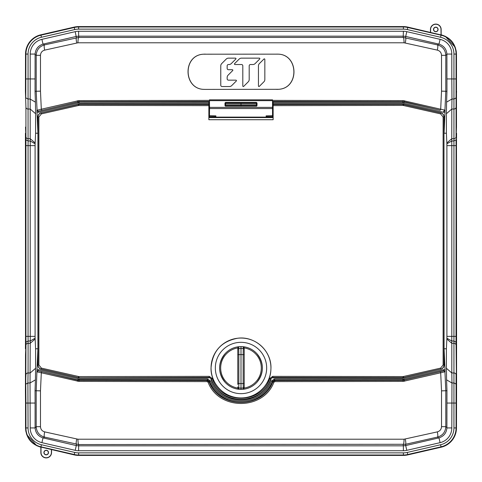 <?xml version="1.0" encoding="UTF-8"?>
<svg xmlns="http://www.w3.org/2000/svg" width="482" height="482" viewBox="0 0 482 482"><rect width="100%" height="100%" fill="white"/><g stroke="black" fill="none" stroke-linecap="round" stroke-linejoin="round"><path stroke-width="0.72" d="M35.114 338.183L35.096 336.376L28.058 336.376L28.058 145.624L30.197 145.624L30.239 341.009L28.101 341.009L28.058 372.96L30.197 372.96L35.602 368.278L35.602 348.745L35.114 338.183L30.239 341.009L30.035 382.985L27.896 382.985L28.058 427.932A17.244 17.244 51.5 0 0 41.428 444.741L40.856 447.206L40.856 452.556L40.856 447.212C31.288 444.332 26.179 437.909 25.528 427.932L25.528 403.054L25.528 427.932L25.926 427.932A19.382 19.382 51.5 0 0 40.946 446.82L74.246 454.508L74.162 454.894L41.006 447.085L41.006 452.556A5.2 5.2 0 0 0 46.206 457.749A5.2 5.2 0 0 0 51.405 452.556L51.405 449.489M407.838 454.894L407.272 452.429A17.25 17.25 -7 0 1 403.392 452.869L403.392 455.4A19.78 19.78 -0.7 0 0 407.838 454.894L441.138 447.206A19.774 19.774 -51.5 0 0 456.472 427.932A19.78 19.78 -51.5 0 1 441.138 447.206L407.838 454.894A19.78 19.78 0 0 1 403.392 455.4L78.608 455.4A19.78 19.78 7.6 0 1 74.162 454.894M456.575 348.727L456.472 145.624L456.575 390.703L456.472 427.932L456.074 427.932L456.074 403.054L456.472 403.054L456.472 427.932M25.528 427.956L25.811 431.251M26.661 434.523L36.861 445.82M25.426 133.273L25.528 336.376L25.528 145.624L25.926 145.624L25.926 336.376L28.058 336.376L28.101 341.009L25.968 342.202L25.763 384.178L27.896 382.985L28.058 372.96A2.139 1.85 180 0 0 25.926 374.743L25.528 384.534L25.528 354.897L25.426 390.703L25.528 403.054L25.926 403.054L25.926 427.932L28.058 427.932M74.162 27.106L40.862 34.794L74.162 27.106L74.246 27.492A19.382 19.382 0 0 1 78.608 26.992L78.608 26.6A19.78 19.78 179.3 0 0 74.162 27.106A19.78 19.78 0 0 1 78.608 26.6L403.392 26.6A19.78 19.78 -172.4 0 1 407.838 27.106L440.994 34.915L441.144 29.444L441.144 34.788C450.712 37.668 455.821 44.091 456.472 54.068L456.472 78.946L456.472 54.068L456.074 54.068A19.382 19.382 51.5 0 0 441.054 35.18L440.572 37.259L407.272 29.571A17.25 17.25 -173.9 0 0 403.392 29.131L78.608 29.131A17.25 17.25 173 0 0 74.728 29.571L41.428 37.259A17.244 17.244 128.5 0 0 28.058 54.068L28.058 78.946L25.528 78.946L25.528 54.068A19.78 19.78 -51.5 0 1 40.862 34.794A19.774 19.774 128.5 0 0 25.528 54.068L25.926 54.068L25.763 97.822L27.896 99.015L30.035 99.015L35.409 102.136L35.047 91.285L40.476 91.134L41.307 109.221L78.861 100.605L209.471 100.383L209.471 99.828L209.537 108.552L272.463 108.552M456.472 54.044L456.189 50.749M455.339 47.477L445.139 36.18M25.426 348.727L25.528 336.376L25.63 348.727L25.968 342.202L25.926 336.376L25.528 336.376M446.398 113.722L446.591 102.136L451.965 99.015L451.803 109.04L446.398 113.722L446.398 133.255L446.886 143.817L451.761 140.991L451.803 109.04L453.942 109.04A2.139 1.85 0 0 0 456.074 107.257L456.472 97.466L456.472 127.103L456.472 78.946L451.803 78.946L451.803 54.068A15.105 15.105 -128.5 0 0 440.09 39.343L406.79 31.655L405.711 36.433L438.988 44.121L440.09 39.343M456.575 133.273L456.472 145.624L456.37 133.273L456.074 136.888A2.139 1.85 180 0 1 453.942 138.677L451.803 138.677L446.862 142.955M256.478 106.191L241 106.191L241 105.305L256.448 105.305L256.478 106.191L257.002 105.636L257.02 103.04L256.496 102.431L256.448 102.931L225.552 102.931L225.504 102.431L224.98 103.04L224.998 105.636L225.522 106.191L241 106.191M272.619 104.986L272.535 115.71L272.529 99.828L272.529 100.383L403.139 100.605L402.964 101.672L272.547 101.455L273.059 101.967L273.077 104.98M224.998 105.636L225.022 103.461L225.552 102.931L225.546 103.461L241 103.461L241 102.431L225.504 102.431M241 102.431L256.496 102.431M273.077 112.589L273.077 117.578L272.673 116.74L266.13 116.74L266.13 115.861L266.13 117.108L215.87 117.108L215.87 115.861L215.87 116.74L209.327 116.74L209.315 117.186L215.87 117.108M272.547 101.455L272.529 100.383M272.547 115.258L272.535 115.71L266.13 115.861M272.661 112.583L272.673 116.74M272.685 117.186L266.13 117.108M209.537 108.558L209.465 115.71L215.87 115.861M273.077 117.578L208.923 117.578L209.315 117.186M446.398 133.255L444.079 133.201L445.091 110.264L443.783 111.258L443.542 112.3L402.934 103.04L273.077 103.04M445.037 369.899L444.079 348.799L446.398 348.745L446.398 368.278L451.803 372.96L451.965 382.985L446.591 379.864L446.953 390.715L441.524 390.866L440.693 372.779L403.139 381.395L274.873 381.617L274.836 380.545L402.964 380.328L443.633 370.881L443.542 369.7L445.037 369.899L445.091 371.736L443.783 370.742L404.133 379.894L403.892 378.852L443.542 369.7M35.602 348.745L37.921 348.799L36.909 371.736L38.217 370.742L38.458 369.7L79.066 378.96L207.501 378.96L210.453 380.919A33.168 33.168 0 0 0 271.547 380.919L274.499 378.96L403.892 378.852M208.923 104.98L208.923 103.04L78.108 103.148L38.458 112.3L38.217 111.258L36.909 110.264L37.921 133.201L35.602 133.255L35.602 113.722L30.197 109.04L30.197 54.068A15.105 15.105 -51.5 0 1 41.91 39.343L75.21 31.655A15.111 15.111 -6 0 1 78.608 31.27L403.392 31.27A15.111 15.111 5.6 0 1 406.79 31.655M208.923 117.578L208.923 112.589M403.139 100.605L440.693 109.221L441.524 91.134L446.953 91.285L446.591 102.136M441.524 55.322C441.325 52.604 439.933 50.875 437.337 50.128L404.055 42.79L77.945 42.79L44.663 50.128C42.067 50.875 40.675 52.604 40.476 55.322L36.198 55.322C36.59 49.887 39.355 46.417 44.501 44.922L78.807 37.445L403.193 37.445L437.499 44.922C442.645 46.417 445.416 49.887 445.802 55.322L441.524 55.322L441.524 91.134M205.187 89.399L204.308 89.369C183.172 89.471 182.347 55.129 203.458 54.201L277.692 54.147C298.828 54.038 299.653 88.387 278.542 89.309L205.187 89.399M209.327 116.74L209.339 112.583M209.381 104.986L209.453 115.258M209.471 100.383L209.453 101.455L79.036 101.672L38.217 111.258L77.867 102.106L78.108 103.148M208.923 103.04L208.941 101.967L209.453 101.455M35.409 102.136L35.602 113.722M35.114 143.817L35.096 145.624L30.197 145.624L30.239 140.991L35.114 143.817L35.602 133.255M25.528 127.103L25.926 136.888L25.926 107.257A2.139 1.85 0 0 0 28.058 109.04L30.197 109.04L30.197 138.677L35.138 142.955M35.096 336.376L35.096 145.624M35.602 368.278L35.409 379.864L30.035 382.985L30.197 427.932A15.105 15.105 -128.5 0 0 41.91 442.657L75.21 450.345L76.289 445.567L43.012 437.879L41.91 442.657M274.873 381.617L273.89 382.256C263.371 410.501 218.665 410.556 208.11 382.256L207.127 381.617L78.861 381.395L41.307 372.779L40.476 390.866L35.047 390.715L35.409 379.864M207.127 381.617L207.164 380.545L209.122 381.834L209.471 381.334L207.501 380.033L207.501 378.96M274.499 378.96L274.499 380.033L272.529 381.334L272.878 381.834C262.678 409.236 219.352 409.284 209.122 381.834L208.11 382.256M446.591 379.864L446.398 368.278M446.886 338.183L446.904 336.376L451.803 336.376L451.803 145.624L453.942 145.624L453.942 336.376L451.803 336.376L451.761 341.009L446.886 338.183L446.398 348.745M456.472 336.376L453.942 336.376L453.942 343.323A2.139 1.85 0 0 1 456.074 345.112L456.472 384.534L456.472 354.897L456.032 342.202L453.899 341.009L451.761 341.009L451.803 343.323L453.942 343.323L453.942 372.96L451.803 372.96L451.803 343.323L446.862 339.045M446.904 336.376L446.886 143.817M446.904 145.624L451.803 145.624L451.761 140.991L453.899 140.991L456.032 139.798L456.074 145.624L456.472 145.624M404.585 100.774L404.169 101.816L402.934 101.967L273.059 101.967M446.953 91.285L446.904 54.448L445.802 55.322L445.802 91.255L444.94 110.125L440.693 109.221L440.241 110.264L404.169 101.816L402.934 101.967L402.934 103.04M403.892 103.148L404.133 102.106L440.241 110.264M438.988 44.121C443.789 45.712 446.428 49.025 446.898 54.068L446.904 54.448M438.62 44.031L437.499 44.922C437.981 45.41 437.927 47.146 437.337 50.128M405.266 42.922C405.88 39.922 405.989 38.186 405.597 37.717L405.711 36.433L403.362 36.168L78.638 36.168L78.608 31.27M41.91 39.343L43.012 44.121L76.289 36.433L78.638 36.168L78.807 37.445A5.344 0.868 -89.8 0 0 77.945 42.79M403.392 31.27L403.193 37.445A5.344 0.868 89.8 0 1 404.055 42.79M75.21 31.655L76.403 37.717C76.011 38.186 76.12 39.922 76.734 42.922M44.663 50.128C44.073 47.146 44.019 45.41 44.501 44.922L43.38 44.031M36.909 110.264L41.307 109.221L41.759 110.264M77.415 100.774L77.867 102.106L79.066 101.967L78.861 100.605M43.012 44.121C38.211 45.712 35.572 49.025 35.102 54.068L35.047 91.285M25.426 91.297L25.926 107.257L25.426 91.297L25.528 54.068M25.528 145.624L25.63 133.273L25.968 139.798L28.101 140.991L30.239 140.991L30.197 138.677L28.058 138.677L28.058 78.946L35.096 78.946M456.575 390.703L456.237 384.178L454.104 382.985L451.965 382.985L451.803 427.932A15.105 15.105 -51.5 0 1 440.09 442.657L406.79 450.345A15.111 15.111 174 0 1 403.392 450.73L78.608 450.73A15.111 15.111 -174.4 0 1 75.21 450.345M51.55 449.676L51.55 452.556A5.344 5.344 0 0 1 46.206 457.9A5.344 5.344 0 0 1 40.856 452.556L41.006 452.556M46.206 454.695A2.139 2.139 0 0 0 48.345 452.556A2.139 2.139 0 0 0 46.206 450.417A2.139 2.139 0 0 0 44.067 452.556A2.139 2.139 0 0 0 46.206 454.695M46.206 450.266A2.289 2.289 0 0 1 48.495 452.556A2.289 2.289 0 0 1 46.206 454.839A2.289 2.289 0 0 1 43.916 452.556A2.289 2.289 0 0 1 46.206 450.266M35.047 390.715L35.096 403.054L25.926 403.054L25.763 384.178L25.426 390.703M405.266 439.078C405.88 442.078 405.989 443.814 405.597 444.284L78.807 444.555L44.501 437.078C39.355 435.583 36.584 432.113 36.198 426.678L40.476 426.678C40.675 429.396 42.067 431.125 44.663 431.872L77.945 439.21L404.055 439.21L437.337 431.872C439.933 431.125 441.325 429.396 441.524 426.678L445.802 426.678C445.41 432.113 442.645 435.583 437.499 437.078L405.597 444.284L405.711 445.567L438.988 437.879C443.789 436.288 446.428 432.975 446.898 427.932L446.953 390.715M406.79 450.345L405.711 445.567L403.362 445.832L403.193 444.555A5.344 0.868 90.2 0 0 404.055 439.21M78.608 450.73L78.638 445.832L403.362 445.832L403.392 450.73M77.945 439.21A5.344 0.868 -90.2 0 0 78.807 444.549L78.638 445.832L76.289 445.567L76.403 444.284C76.011 443.814 76.12 442.078 76.734 439.078M43.012 437.879C38.211 436.288 35.572 432.975 35.102 427.932L36.198 426.678L36.198 390.745L36.909 371.736M35.096 403.054L35.096 427.552M41.759 371.736L41.307 372.779L37.06 371.875A1.066 1.066 133.3 0 1 38.367 370.881L77.831 380.184L79.036 380.328L79.066 378.96M78.861 381.395L79.036 380.328L207.164 380.545L207.501 380.033L77.867 379.894L77.415 381.226M273.89 382.256L272.878 381.834L274.836 380.545L274.499 380.033L404.133 379.894L404.585 381.226M445.091 371.736L440.693 372.779L440.241 371.736M403.139 381.395L402.934 378.96M437.337 431.872C437.927 434.854 437.981 436.59 437.499 437.078L438.62 437.969M43.38 437.969L44.501 437.078C44.019 436.59 44.073 434.854 44.663 431.872M446.904 78.946L451.803 78.946L451.965 99.015L454.104 99.015L456.237 97.822L456.575 91.297M430.45 32.324L430.45 29.444A5.344 5.344 0 0 1 435.794 24.1A5.344 5.344 0 0 1 441.144 29.444L440.994 29.444A5.2 5.2 0 0 0 435.794 24.251A5.2 5.2 0 0 0 430.595 29.444L430.595 32.511M435.794 27.305A2.139 2.139 0 0 0 433.655 29.444A2.139 2.139 0 0 0 435.794 31.583A2.139 2.139 0 0 0 437.933 29.444A2.139 2.139 0 0 0 435.794 27.305M407.272 29.571L407.754 27.492L441.054 35.18L440.994 29.444M435.794 27.161A2.289 2.289 0 0 1 438.084 29.444A2.289 2.289 0 0 1 435.794 31.734A2.289 2.289 0 0 1 433.505 29.444A2.289 2.289 0 0 1 435.794 27.161M205.248 54.111L203.518 54.201C182.443 55.129 183.268 89.471 204.368 89.369L205.248 89.399M276.752 89.399L278.482 89.309C299.557 88.387 298.732 54.038 277.632 54.147L276.752 54.111M241 103.461L256.454 103.461L256.448 102.931A0.536 0.524 5.7 0 1 256.978 103.461L256.454 103.461L256.454 104.841L225.022 104.841A0.536 0.464 1.7 0 0 225.552 105.305L241 105.305L241 103.461M257.002 105.636L256.978 104.841L256.454 104.841L256.448 105.305A0.536 0.464 -1.7 0 0 256.978 104.841L257.02 103.04M225.522 106.191L225.546 103.461L225.022 103.461L224.98 103.04M41.235 112.758C39.138 113.354 38.03 114.74 37.921 116.921L38.03 117.012C38.186 114.837 39.295 113.451 41.356 112.848L79.066 104.106L208.387 104.106L208.845 104.564L208.863 105.636L78.921 105.413L41.386 113.891L38.885 117.012L38.885 364.988L41.386 368.109L78.921 376.587L209.236 376.364L212.255 378.472C220.262 404.778 261.774 404.723 269.745 378.472L270.721 378.84C262.473 406.007 219.557 406.067 211.279 378.84L210.953 379.28A32.101 32.101 0 0 0 271.047 379.28L270.721 378.84L272.734 377.436L273.053 377.894L402.934 377.894L403.627 377.575L402.934 377.894M37.921 116.921L37.921 365.079C38.03 367.26 39.138 368.646 41.235 369.242L41.386 368.109M212.255 378.472L211.279 378.84L209.266 377.436L208.947 377.894L79.066 377.894L41.235 369.242M440.765 369.242C442.862 368.646 443.97 367.26 444.079 365.079L443.97 364.988C443.814 367.163 442.705 368.549 440.644 369.152L403.651 377.81M269.745 378.472L272.764 376.364L403.079 376.587L440.614 368.109L443.115 364.988L443.115 117.012L440.614 113.891L403.079 105.413L273.137 105.636L273.155 104.564L402.904 104.347L440.644 112.848C442.705 113.451 443.814 114.837 443.97 117.012L444.079 365.079M444.079 116.921C443.97 114.74 442.862 113.354 440.765 112.758L440.614 113.891M273.155 104.564L273.613 104.106L402.934 104.106L440.765 112.758M273.137 105.636L273.137 119.723L208.863 119.723L208.863 105.636M211.032 367.995C212.423 351.227 221.358 341.298 237.843 338.207C254.833 335.936 271.384 350.607 270.968 367.995L270.8 371.158C269.577 386.504 254.713 399.156 239.397 397.909C223.913 397.463 210.598 383.244 211.032 367.995M403.561 105.468L403.651 104.19M402.934 104.106L403.079 105.413M440.614 368.109L440.644 369.152L403.627 377.575L403.561 376.532M79.066 377.894L78.921 376.587M209.236 376.364L209.266 377.436L78.349 377.81M272.764 376.364L272.734 377.436L402.904 377.653L403.079 376.587M78.439 376.532L78.373 377.575L41.356 369.152C39.295 368.549 38.186 367.163 38.03 364.988L37.921 365.079M41.386 113.891L41.356 112.848L79.096 104.347L208.845 104.564M78.921 105.413L79.066 104.106M78.349 104.19L78.439 105.468M215.333 367.995A25.667 25.667 0 0 0 241 393.655A25.667 25.667 0 0 0 266.667 367.995A25.667 25.667 0 0 0 241 342.328A25.667 25.667 0 0 0 215.333 367.995M238.753 389.263L237.795 388.197L237.795 386.895A1.066 1.066 -0 0 0 238.729 387.956L238.753 389.263L241 389.384L241 388.106L238.729 387.956L238.843 383.552L243.157 383.552L243.271 387.956L241 388.106L241 354.505L238.843 354.692L238.723 348.486L243.277 348.486L243.247 346.727L241 346.606L241 354.505L243.157 354.692L243.277 348.486A1.066 1.066 180 0 1 244.205 349.54L244.205 383.365L243.157 383.552L243.157 354.692L244.205 354.523L244.205 388.058A20.322 20.316 90 0 0 244.205 347.926L244.205 349.54L244.205 347.787L243.247 346.727M241 346.606L238.753 346.727L238.723 348.486A1.066 1.066 0 0 0 237.795 349.54L237.795 348.751M238.307 389.209A21.389 21.383 90 0 1 238.307 346.775L237.795 347.787L237.795 354.523L238.843 354.692L238.843 383.552L237.795 383.365L237.795 354.523M238.753 346.727L238.307 346.775M243.693 346.775A21.389 21.383 -90 0 1 243.693 389.209L241 389.384M237.795 383.365L237.795 384.425M243.247 389.263L243.271 387.956A1.066 1.066 180 0 0 244.205 386.895L243.693 389.209M244.205 347.926L244.205 351.498M244.205 387.492L244.205 388.058M234.589 63.654L239.168 59.075A3.193 3.193 -90 0 1 241.428 58.141L259.346 58.141A0.512 0.512 -90 0 1 259.708 59.015L255.129 63.594A3.193 3.193 -90 0 1 252.869 64.528L250.471 64.528A1.277 1.277 90 0 0 249.194 65.805L249.194 79.548A3.193 3.193 -90 0 1 248.26 81.807L243.681 86.386A0.512 0.512 -90 0 1 242.808 86.043L242.808 65.805A1.277 1.277 90 0 0 241.53 64.528L234.951 64.528A0.512 0.512 -90 0 1 234.589 63.654L234.589 63.654M222.051 86.537L222.045 86.537A1.277 1.277 -90 0 1 220.774 85.26L220.774 65.847A3.193 3.193 -90 0 1 221.708 63.594L226.227 59.075A3.193 3.193 -90 0 1 228.48 58.141L235.487 58.141A0.512 0.512 -90 0 1 235.849 59.015L231.27 63.594A3.193 3.193 -90 0 1 229.01 64.528L228.438 64.528A1.277 1.277 90 0 0 227.161 65.805L227.161 68.432A1.277 1.277 90 0 0 228.438 69.709L232.33 69.709A0.512 0.512 -90 0 1 232.692 70.577L228.094 75.174A3.193 3.193 90 0 0 227.161 77.433L227.161 78.873A1.277 1.277 90 0 0 228.438 80.151L235.933 80.151A0.512 0.512 -90 0 1 236.294 81.024L231.715 85.603A3.193 3.193 -90 0 1 229.456 86.537L222.051 86.537M258.448 65.847A3.193 3.193 -90 0 1 259.382 63.594L263.961 59.015A0.512 0.512 -90 0 1 264.835 59.376L264.835 79.548A3.193 3.193 -90 0 1 263.895 81.807L259.316 86.386A0.512 0.512 -90 0 1 258.448 86.025L258.448 65.847M209.477 100.666L272.523 100.666M209.537 107.372L272.463 107.372M445.037 112.101L443.542 112.3M36.963 369.899L38.458 369.7M38.458 112.3L36.963 112.101M272.529 99.834L209.471 99.834M40.476 91.134L40.476 55.322M79.066 103.04L79.066 101.967L208.941 101.967M38.367 111.119A1.066 1.066 46.7 0 1 37.06 110.125L36.198 91.255L36.198 55.322L35.096 54.448M35.138 339.045L30.197 343.323L28.058 343.323A2.139 1.85 0 0 0 25.926 345.112L25.528 354.897M78.108 378.852L77.867 379.894L38.367 370.881M271.547 380.919L272.529 381.334A34.24 34.24 0 0 1 209.471 381.334L210.453 380.919M443.633 370.881A1.066 1.066 -133.3 0 1 444.94 371.875L445.802 390.745L445.802 426.678L446.904 427.552M443.633 111.119A1.066 1.066 -46.7 0 0 444.94 110.125L445.091 110.264M446.898 54.068L451.803 54.068M30.197 54.068L35.102 54.068M456.472 354.897L456.032 342.202L456.074 145.624L453.942 145.624L453.942 54.068A17.244 17.244 51.5 0 0 440.572 37.259M41.428 37.259L40.946 35.18A19.382 19.382 -51.5 0 0 25.926 54.068L28.058 54.068M74.728 29.571L74.246 27.492L40.946 35.18L40.862 34.794M78.608 29.131L78.608 26.992L403.392 26.992L403.392 29.131M403.392 26.6L403.392 26.992A19.382 19.382 -173.9 0 1 407.754 27.492L407.838 27.106M28.101 140.991L28.058 138.677A2.139 1.85 180 0 1 25.926 136.888L25.926 145.624L28.058 145.624L28.101 140.991M407.272 452.429L440.572 444.741A17.244 17.244 128.5 0 0 453.942 427.932L453.942 403.054L456.074 403.054L456.074 374.743A2.139 1.85 180 0 0 453.942 372.96L453.942 403.054L446.904 403.054M41.428 444.741L74.728 452.429A17.25 17.25 6.1 0 0 78.608 452.869L403.392 452.869M78.608 455.4L78.608 452.869M74.728 452.429L74.246 454.508A19.382 19.382 6.1 0 0 78.608 455.008L403.392 455.008A19.382 19.382 0 0 0 407.754 454.508L441.054 446.82L441.138 447.206M453.942 427.932L456.074 427.932A19.382 19.382 -51.5 0 1 441.054 446.82L440.572 444.741M451.803 427.932L446.898 427.932M440.09 442.657L438.988 437.879M35.102 427.932L30.197 427.932M40.476 426.678L40.476 390.866M441.524 390.866L441.524 426.678M456.472 127.103L456.074 136.888L456.074 54.068L453.942 54.068M443.115 117.012L443.97 117.012L443.97 364.988L443.115 364.988M38.885 364.988L38.03 364.988L38.03 117.012L38.885 117.012M211.056 367.995A29.944 29.944 0 0 0 241 397.933A29.944 29.944 0 0 0 270.944 367.995A29.944 29.944 0 0 0 241 338.051A29.944 29.944 0 0 0 211.056 367.995M237.795 347.926A20.322 20.316 -90 0 0 237.795 388.064M244.205 383.365L244.205 386.895M215.864 115.939L209.459 115.794M266.136 115.939L272.541 115.794M272.589 104.986L273.143 104.98M272.547 112.583L273.137 112.589M209.453 112.583L208.863 112.589M209.411 104.986L208.857 104.98M225.19 353.589C217.804 363.193 217.804 372.797 225.19 382.401M256.81 382.401C264.196 372.797 264.196 363.193 256.81 353.589"/></g></svg>
